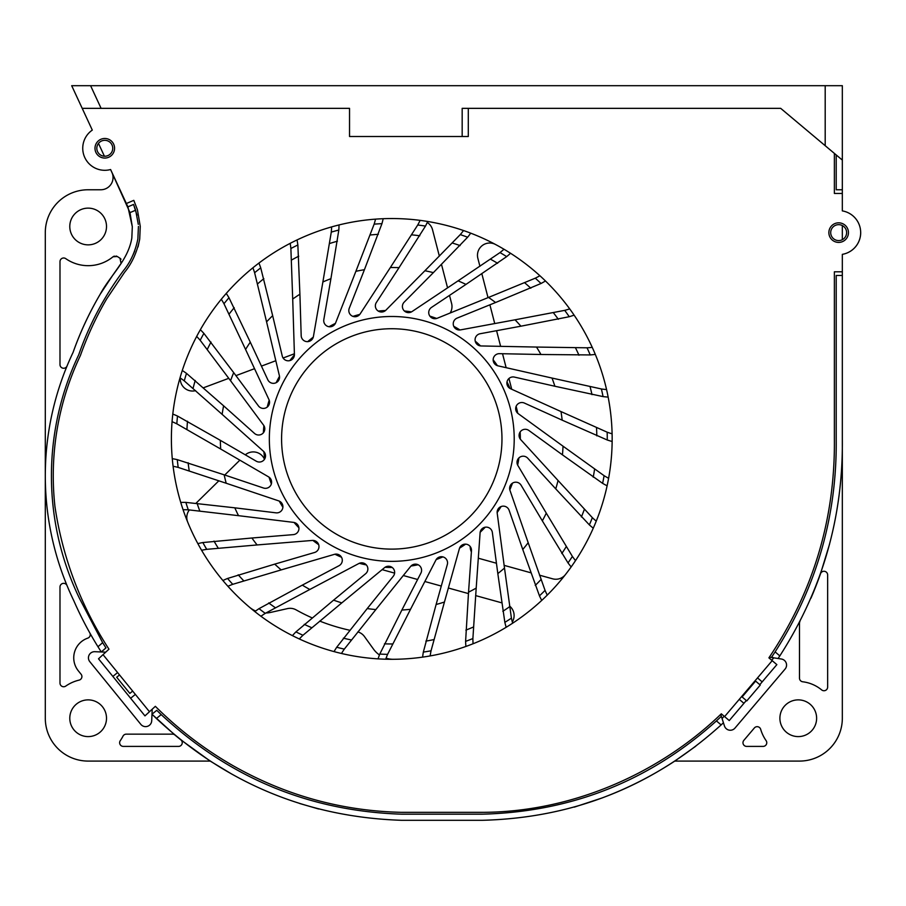 <?xml version="1.0" encoding="UTF-8"?>
<svg xmlns="http://www.w3.org/2000/svg" width="906" height="906" viewBox="0 0 906 906"><rect width="100%" height="100%" fill="white"/><g stroke="black" fill="none" stroke-linecap="round" stroke-linejoin="round"><path stroke-width="1.36" d="M299.671 803.497L318.572 808.967M574.336 807.11L601.924 798.016C627.62 788.39 651.901 776.08 674.777 761.085L695.695 746.261M180.849 739.851A374.189 374.189 0 0 1 174.903 735.004A3.669 3.669 0 0 0 172.559 734.154L126.262 734.154A3.669 3.669 0 0 0 123.001 736.148A39.185 39.185 0 0 1 120.305 740.621A3.669 3.669 0 0 0 123.318 746.397L178.55 746.397A3.669 3.669 0 0 0 180.849 739.851L210.203 761.085L232.185 774.324M265.843 612.988A24.485 24.485 0 0 0 270.701 612.399L287.44 608.617A12.242 12.242 0 0 1 296.126 609.874A195.9 195.9 0 0 0 312.083 617.869M720.723 714.392L721.674 717.337L720.938 716.714L716.431 720.916L721.131 724.913C653.452 786.091 573.872 817.892 482.377 820.304L401.573 820.304C307.474 817.189 225.753 783.26 156.41 718.503L161.2 714.608L156.761 710.327L151.981 714.222L156.41 718.503M100.498 650.746A362.468 362.468 0 0 0 101.291 651.969L94.813 651.697A6.127 6.127 0 0 0 89.807 661.674L140.849 724.381A6.127 6.127 0 0 0 151.71 720.768L151.981 714.222L174.903 735.004M210.203 761.085L88.154 761.085A42.854 42.854 0 0 1 45.3 718.232L45.3 232.616A42.854 42.854 0 0 1 88.154 189.762L100.804 189.762A12.242 12.242 0 0 0 111.914 172.367L127.927 206.885L132.31 226.726L129.988 212.616L135.651 210.215L138.29 224.371M67.055 585.627A3.669 3.669 0 0 0 59.989 587.031L59.989 683.067A3.669 3.669 0 0 0 65.764 686.08A39.185 39.185 0 0 1 79.082 680.123A3.669 3.669 0 0 0 81.076 674.223L78.414 670.95A20.815 20.815 0 0 1 87.78 638.13A3.669 3.669 0 0 0 89.796 632.864M106.512 718.232A18.369 18.369 0 0 0 88.154 699.874A18.369 18.369 0 0 0 69.785 718.232A18.369 18.369 0 0 0 88.154 736.601A18.369 18.369 0 0 0 106.512 718.232M121.597 262.027A3.669 3.669 0 0 1 121.042 263.374L119.988 258.244L117.338 256.523L113.023 256.772A39.185 39.185 0 0 1 65.764 258.652A3.669 3.669 0 0 0 59.989 261.664L59.989 364.574A3.669 3.669 0 0 0 67.055 365.979M69.785 226.5A18.369 18.369 0 0 0 88.154 244.858A18.369 18.369 0 0 0 106.512 226.5A18.369 18.369 0 0 0 88.154 208.131A18.369 18.369 0 0 0 69.785 226.5M105.73 652.15L101.279 651.969L97.973 646.737A362.06 362.06 0 0 1 73.896 600.927A288.029 288.029 0 0 1 73.092 352.366C80.192 332.23 89.241 312.83 100.215 294.19C89.241 312.83 80.192 332.23 73.092 352.366L73.092 352.366C80.283 332.106 89.32 312.717 100.215 294.19L113.069 274.778M136.965 215.22L133.544 204.45L127.916 206.84L132.31 226.726L131.823 238.074C128.052 260.6 110.339 275.254 100.215 294.19L107.746 282.423M108.969 280.645L118.267 267.406M129.988 212.616L110.589 169.524A22.038 22.038 0 0 1 92.299 130.102L71.699 85.696L90.589 85.696L101.098 108.346M104.417 156.217L98.471 143.408M825.196 145.696L825.196 85.696L842.331 85.696L842.331 210.894A22.038 22.038 0 0 1 842.331 254.348L842.331 271.8L834.381 271.8L834.381 438.923C835.196 518.674 813.373 591.652 768.9 657.847L772.195 660.655L724.585 716.601L721.312 713.815C658.164 774.653 570.599 812.104 482.377 812.342L401.573 812.342C341.868 810.995 285.82 795.513 233.42 765.898C204.62 749.409 178.595 729.557 155.345 706.329L149.467 711.731L135.368 694.404L130.623 698.266L98.516 658.798L108.969 649.183A357.915 357.915 0 0 1 54.938 506.42A280.067 280.067 0 0 1 80.407 355.514C87.52 335.514 96.296 316.602 106.749 298.787C96.296 316.602 87.52 335.514 80.407 355.514M825.196 85.696L90.589 85.696M724.12 716.204L722.082 718.594L721.674 717.337L723.43 722.773L721.131 724.913L723.43 722.773L724.483 726.023A6.127 6.127 0 0 0 734.97 728.096L785.117 669.024A6.127 6.127 0 0 0 781.368 659.013L778.084 658.503L779.817 655.899L775.117 651.89C816.68 586.929 837.042 515.944 836.215 438.923L836.215 275.469L842.331 275.469L842.331 718.232A42.854 42.854 0 0 1 799.522 761.085L674.777 761.085M842.331 275.469L842.331 271.8M842.331 239.682L842.331 225.56M799.805 621.743L799.896 621.584A3.669 3.669 0 0 0 799.488 623.26L799.488 678.13A3.669 3.669 0 0 0 802.716 681.776A36.727 36.727 0 0 1 821.629 689.896A3.669 3.669 0 0 0 827.642 687.065L827.642 574.948A3.669 3.669 0 0 0 820.508 573.736L829.613 543.962M763.09 746.397L746.657 746.397A3.669 3.669 0 0 1 743.86 740.338L754.358 727.971A3.669 3.669 0 0 1 760.678 729.307A39.185 39.185 0 0 0 766.102 740.621A3.669 3.669 0 0 1 763.09 746.397M816.623 718.232A18.369 18.369 0 0 0 798.254 699.874A18.369 18.369 0 0 0 779.896 718.232A18.369 18.369 0 0 0 798.254 736.601A18.369 18.369 0 0 0 816.623 718.232M820.508 573.736A378.13 378.13 0 0 1 810.938 598.22A378.13 378.13 0 0 0 820.508 573.736A3.669 3.669 0 0 1 820.508 573.725M842.331 438.923C843.192 517.303 822.354 589.625 779.817 655.899L778.084 658.503L769.364 657.167M771.731 660.259L773.781 657.847L771.697 657.02L775.117 651.89M104.36 645.4L103.748 644.415M101.279 651.969L105.957 647.903L102.65 642.66L97.973 646.737M151.981 714.222L152.197 709.228M462.173 136.512L462.173 108.346L780.689 108.346L842.331 160.079M133.08 254.824L134.779 250.883M138.425 226.443L137.882 238.912C135.345 251.426 130.577 261.959 123.567 270.509C104.213 296.443 89.275 324.518 78.743 354.733L78.743 354.722M846.623 232.616A7.961 7.961 0 0 0 838.662 224.665A7.961 7.961 0 0 0 830.7 232.616A7.961 7.961 0 0 0 838.662 240.577A7.961 7.961 0 0 0 846.623 232.616M112.74 148.267A7.961 7.961 0 0 0 104.779 140.317A7.961 7.961 0 0 0 96.817 148.267A7.961 7.961 0 0 0 104.779 156.228A7.961 7.961 0 0 0 112.74 148.267M73.092 352.366L73.092 352.366C80.283 332.106 89.32 312.717 100.215 294.19M87.78 638.13A20.815 20.815 0 0 0 73.737 657.813M78.743 354.733A281.902 281.902 0 0 0 79.49 598.424L102.65 642.66M119.547 674.936L116.693 677.258L129.841 693.396L132.672 691.085M119.988 258.244A3.669 3.669 0 0 1 121.019 259.252M120.362 264.371L118.324 267.338M113.057 256.749L114.349 256.081M116.025 256.002L117.338 256.523M135.651 210.215L133.544 204.45M842.331 189.762L836.215 189.762L836.215 154.937M435.571 318.051A12.242 12.242 0 0 0 436.783 318.425M450.135 313.023A12.242 12.242 0 0 0 451.596 303.476L449.512 295.401M447.564 287.87L441.494 264.416M439.353 256.126L432.524 229.728A12.242 12.242 0 0 0 427.236 222.468M180.294 377.995A12.242 12.242 0 0 0 195.605 390.645M203.431 387.791L228.776 378.312M235.934 375.639L254.541 368.685M261.438 366.103L275.82 360.724M283.091 358.006L293.227 354.212A12.242 12.242 0 0 0 294.393 353.714M264.495 459.297A12.242 12.242 0 0 0 245.311 454.846M239.852 460.169L224.745 475.016M218.867 480.792L196.149 503.113M189.411 509.874A12.242 12.242 0 0 0 187.689 522.071M249.49 607.213A24.485 24.485 0 0 0 255.651 611.018M319.739 621.086A195.9 195.9 0 0 0 349.739 630.248M357.836 631.912A12.242 12.242 0 0 1 364.45 636.544L373.499 649.104A24.485 24.485 0 0 0 379.444 654.947M386.081 658.186A24.485 24.485 0 0 0 393.566 659.296A24.485 24.485 0 0 1 386.081 658.186A24.485 24.485 0 0 0 393.566 659.296M512.309 621.946A12.242 12.242 0 0 0 509.546 606.023M501.709 602.818L475.661 595.593M468.436 593.589L448.368 588.017M441.29 586.057L424.846 581.505M417.621 579.489L403.306 575.525M394.608 573.113L382.117 569.648M470.191 546.556A12.242 12.242 0 0 0 471.38 551.913M478.311 558.175A12.242 12.242 0 0 0 479.161 558.447L496.443 563.238M504.144 565.367L530.859 572.785M539.478 575.174L552.569 578.798A12.242 12.242 0 0 0 565.491 574.54M495.469 244.461A12.242 12.242 0 0 0 477.858 258.323L479.92 266.285M481.867 273.816L488.028 297.644M489.886 304.812L494.733 323.567M496.579 330.69L500.622 346.341M502.536 353.725L506.137 367.689M508.934 378.493L511.72 389.263M517.756 413.295A128.55 128.55 0 0 0 516.114 406.25L516.239 406.737M453.759 326.296A128.55 128.55 0 0 1 459.999 329.965M475.163 341.075A128.55 128.55 0 0 1 480.542 345.922M465.911 646.465A97.95 97.95 0 0 1 465.605 641.369A215.481 215.481 0 0 0 472.887 638.549L476.194 588.096A171.404 171.404 0 0 1 468.538 592.173L471.471 550.757A6.161 6.161 0 0 0 459.387 548.662L444.438 602.037A171.404 171.404 0 0 1 436.114 604.495L447.326 564.506A6.161 6.161 0 0 0 435.922 560.021L410.52 609.296A171.404 171.404 0 0 1 401.879 610.032L420.905 573.124A6.161 6.161 0 0 0 410.633 566.431L375.843 609.579A171.404 171.404 0 0 1 367.236 608.56L393.295 576.239A6.161 6.161 0 0 0 384.586 567.62L341.811 602.886A171.404 171.404 0 0 1 333.589 600.146L365.616 573.736A6.161 6.161 0 0 0 358.821 563.532L309.829 589.466A171.404 171.404 0 0 1 302.321 585.129L339.025 565.706A6.161 6.161 0 0 0 334.416 554.347L281.2 569.897A171.404 171.404 0 0 1 274.722 564.132L314.575 552.49A6.161 6.161 0 0 0 312.355 540.44L257.1 544.948A171.404 171.404 0 0 1 251.913 538.005L293.295 534.631A6.161 6.161 0 0 0 293.544 522.377L238.516 515.673A171.404 171.404 0 0 1 234.824 507.824L276.047 512.841A6.161 6.161 0 0 0 278.754 500.893L226.206 483.249A171.404 171.404 0 0 1 224.167 474.823L263.533 488.028A6.161 6.161 0 0 0 268.572 476.862L220.668 449.014A171.404 171.404 0 0 1 220.373 440.35L256.285 461.211A6.161 6.161 0 0 0 263.476 451.29L222.14 414.359A171.404 171.404 0 0 1 223.601 405.809L254.563 433.476A6.161 6.161 0 0 0 263.612 425.22L230.554 380.713A171.404 171.404 0 0 1 233.703 372.638L258.47 405.967A6.161 6.161 0 0 0 268.991 399.693L245.571 349.456A171.404 171.404 0 0 1 250.283 342.174L267.825 379.807A6.161 6.161 0 0 0 279.399 375.786L266.579 321.856A171.404 171.404 0 0 1 272.661 315.673L282.264 356.069A6.161 6.161 0 0 0 294.416 354.45L292.706 299.048A171.404 171.404 0 0 1 299.909 294.212L301.188 335.718A6.161 6.161 0 0 0 313.408 336.579L322.887 281.97A171.404 171.404 0 0 1 330.916 278.686L323.816 319.591A6.161 6.161 0 0 0 335.616 322.898L355.888 271.313A171.404 171.404 0 0 1 364.416 269.716L349.229 308.357A6.161 6.161 0 0 0 360.112 313.974L390.361 267.519A171.404 171.404 0 0 1 399.036 267.666L376.375 302.457A6.161 6.161 0 0 0 385.922 310.158L424.903 270.747A171.404 171.404 0 0 1 433.362 272.638L404.167 302.151A6.161 6.161 0 0 0 411.958 311.607L458.074 280.849A171.404 171.404 0 0 1 465.978 284.405L431.437 307.451A6.161 6.161 0 0 0 437.168 318.278L488.538 297.428A171.404 171.404 0 0 1 495.571 302.513L457.088 318.119A6.161 6.161 0 0 0 460.531 329.886L515.038 319.807A171.404 171.404 0 0 1 520.905 326.194L480.067 333.748A6.161 6.161 0 0 0 481.075 345.956L536.488 347.055A171.404 171.404 0 0 1 540.95 354.495L499.433 353.668A6.161 6.161 0 0 0 493.158 359.829A128.55 128.55 0 0 1 497.439 365.696M506.998 381.89A128.55 128.55 0 0 1 510.021 388.459M520.146 431.947A128.55 128.55 0 0 1 520.338 439.184M518.923 457.938A128.55 128.55 0 0 1 517.654 465.05M512.49 483.136A128.55 128.55 0 0 1 509.818 489.852M501.12 506.533A128.55 128.55 0 0 1 497.145 512.57M485.265 527.156A128.55 128.55 0 0 1 480.157 532.275M465.593 544.166A128.55 128.55 0 0 1 459.557 548.153M442.898 556.873A128.55 128.55 0 0 1 436.182 559.568M418.108 564.755A128.55 128.55 0 0 1 410.984 566.035M392.241 567.473A128.55 128.55 0 0 1 385.005 567.292M366.352 564.936A128.55 128.55 0 0 1 359.308 563.306M341.505 557.235A128.55 128.55 0 0 1 334.926 554.223M269.037 477.156A128.55 128.55 0 0 0 271.381 483.997A128.55 128.55 0 0 1 269.037 477.156M279.252 501.086A128.55 128.55 0 0 0 282.921 507.315A128.55 128.55 0 0 1 279.252 501.086M318.719 544.699A128.55 128.55 0 0 1 312.887 540.418M298.923 527.824A128.55 128.55 0 0 1 294.065 522.456M264.779 458.844A128.55 128.55 0 0 1 263.861 451.664M263.363 432.864A128.55 128.55 0 0 1 263.906 425.65M267.213 407.145A128.55 128.55 0 0 1 269.195 400.192M276.16 382.717A128.55 128.55 0 0 1 279.501 376.307M289.841 360.599A128.55 128.55 0 0 1 294.405 354.982M307.689 341.675A128.55 128.55 0 0 1 313.295 337.1M328.991 326.738A128.55 128.55 0 0 1 335.401 323.385M352.853 316.398A128.55 128.55 0 0 1 359.807 314.405M378.312 311.075A128.55 128.55 0 0 1 385.526 310.52M404.325 310.973A128.55 128.55 0 0 1 411.505 311.89M429.829 316.126A128.55 128.55 0 0 1 436.669 318.459M755.14 680.7L755.604 681.097L742.116 696.952L741.64 696.555M742.116 696.952L746.77 700.916L760.259 685.072L755.604 681.097M156.761 710.327L161.2 714.608C229.388 777.96 309.512 811.153 401.573 814.177L482.377 814.177C571.901 811.833 649.919 780.745 716.431 720.916M149.467 711.731L144.96 715.887L130.815 698.503M135.368 694.404L117.599 672.558L113.375 675.989M131.347 697.677L130.623 698.266M106.749 298.787L124.586 272.264C131.868 263.533 136.908 252.502 139.705 239.161L138.04 246.908M834.381 153.397L834.381 193.442L842.331 193.442M860.7 232.616A22.038 22.038 0 0 1 842.331 254.348M139.705 239.161L140.26 226.364L137.406 209.671L133.805 200.351L126.364 203.51L110.6 169.524M82.74 148.267A22.038 22.038 0 0 1 92.299 130.102L82.208 108.346L349.535 108.346L349.535 136.512L468.3 136.512L468.3 108.346M114.575 148.267A9.796 9.796 0 0 0 104.779 138.482A9.796 9.796 0 0 0 94.983 148.267A9.796 9.796 0 0 0 104.779 158.063A9.796 9.796 0 0 0 114.575 148.267M171.393 438.923A220.385 220.385 0 0 0 391.777 659.296A220.385 220.385 0 0 0 612.162 438.923A220.385 220.385 0 0 0 391.777 218.539A220.385 220.385 0 0 0 171.393 438.923M828.865 232.616A9.796 9.796 0 0 0 838.662 242.412A9.796 9.796 0 0 0 848.458 232.616A9.796 9.796 0 0 0 838.662 222.819A9.796 9.796 0 0 0 828.865 232.616M757.518 677.903L762.173 681.878L776.861 664.63L772.195 660.655M724.585 716.601L729.251 720.564L743.928 703.316L739.262 699.353M762.173 681.878L759.794 684.676M746.306 700.519L743.928 703.316M776.861 664.63L768.922 673.951M506.171 627.292A97.95 97.95 0 0 1 504.846 622.365A215.481 215.481 0 0 0 511.414 618.141A90.6 90.6 0 0 0 512.637 623.203M493.158 359.829A6.161 6.161 0 0 0 497.949 365.831L552.026 378.062A171.404 171.404 0 0 1 554.891 386.25L514.393 377.089A6.161 6.161 0 0 0 510.497 388.708L560.995 411.573A171.404 171.404 0 0 1 562.162 420.158L524.325 403.034A6.161 6.161 0 0 0 518.175 413.623L563.034 446.194A171.404 171.404 0 0 1 562.445 454.846L528.844 430.452A6.161 6.161 0 0 0 520.678 439.591L558.062 480.52A171.404 171.404 0 0 1 555.74 488.878L527.745 458.21A6.161 6.161 0 0 0 517.904 465.525L546.284 513.136A171.404 171.404 0 0 1 542.332 520.859L521.075 485.186A6.161 6.161 0 0 0 509.965 490.361L528.187 542.717A171.404 171.404 0 0 1 522.762 549.489L509.115 510.271A6.161 6.161 0 0 0 497.19 513.102L504.495 568.051A171.404 171.404 0 0 1 497.824 573.589L504.846 622.365M472.887 638.549A90.6 90.6 0 0 0 473.068 643.758M541.743 600.406A97.95 97.95 0 0 1 539.455 595.842A215.481 215.481 0 0 0 545.05 590.384A90.6 90.6 0 0 0 547.258 595.106M571.176 566.918A97.95 97.95 0 0 1 568.017 562.909A215.481 215.481 0 0 0 572.399 556.431A90.6 90.6 0 0 0 575.514 560.61M593.271 528.187A97.95 97.95 0 0 1 589.364 524.891A215.481 215.481 0 0 0 592.354 517.666A90.6 90.6 0 0 0 596.25 521.131M607.122 485.797A97.95 97.95 0 0 1 602.626 483.362A215.481 215.481 0 0 0 604.098 475.684A90.6 90.6 0 0 0 608.617 478.289M612.139 441.482A97.95 97.95 0 0 1 607.258 439.999L562.162 420.158M607.258 439.999A215.481 215.481 0 0 0 607.258 438.923A215.481 215.481 0 0 0 607.156 432.185A90.6 90.6 0 0 0 612.105 433.827M608.153 397.077A97.95 97.95 0 0 1 603.068 396.601A215.481 215.481 0 0 0 601.391 388.968A90.6 90.6 0 0 0 606.567 389.58M595.299 354.371A97.95 97.95 0 0 1 590.225 354.937A215.481 215.481 0 0 0 587.043 347.802A90.6 90.6 0 0 0 592.241 347.36M574.11 315.141A97.95 97.95 0 0 1 569.251 316.715A215.481 215.481 0 0 0 564.71 310.362A90.6 90.6 0 0 0 569.704 308.878M545.469 280.973A97.95 97.95 0 0 1 541.018 283.487A215.481 215.481 0 0 0 535.287 278.176A90.6 90.6 0 0 0 539.885 275.73M510.52 253.261A97.95 97.95 0 0 1 506.68 256.625A215.481 215.481 0 0 0 499.999 252.581A90.6 90.6 0 0 0 503.996 249.252M470.724 233.159A97.95 97.95 0 0 1 467.632 237.225A215.481 215.481 0 0 0 460.271 234.609A90.6 90.6 0 0 0 463.521 230.543M427.689 221.483A97.95 97.95 0 0 1 425.48 226.092A215.481 215.481 0 0 0 417.734 225.005A90.6 90.6 0 0 0 420.112 220.373M383.181 218.708A97.95 97.95 0 0 1 381.947 223.657A215.481 215.481 0 0 0 374.144 224.156A90.6 90.6 0 0 0 375.537 219.139M339.025 224.948A97.95 97.95 0 0 1 338.821 230.045A215.481 215.481 0 0 0 331.279 232.106A90.6 90.6 0 0 0 331.63 226.908M297.032 239.943A97.95 97.95 0 0 1 297.859 244.982A215.481 215.481 0 0 0 290.883 248.516A90.6 90.6 0 0 0 290.18 243.352M258.923 263.091A97.95 97.95 0 0 1 260.735 267.859A215.481 215.481 0 0 0 254.62 272.729A90.6 90.6 0 0 0 252.899 267.814M226.251 293.431A97.95 97.95 0 0 1 228.98 297.734A215.481 215.481 0 0 0 223.975 303.736A90.6 90.6 0 0 0 221.291 299.274M200.351 329.727A97.95 97.95 0 0 1 203.895 333.397A215.481 215.481 0 0 0 200.192 340.282A90.6 90.6 0 0 0 196.67 336.443M182.287 370.497A97.95 97.95 0 0 1 186.5 373.374A215.481 215.481 0 0 0 184.258 380.871A90.6 90.6 0 0 0 180.034 377.825M172.797 414.076A97.95 97.95 0 0 1 177.508 416.047A215.481 215.481 0 0 0 176.829 423.827A90.6 90.6 0 0 0 172.072 421.698M172.287 458.663A97.95 97.95 0 0 1 177.293 459.648A215.481 215.481 0 0 0 178.188 467.405A90.6 90.6 0 0 0 173.103 466.273M180.747 502.445A97.95 97.95 0 0 1 185.855 502.388A215.481 215.481 0 0 0 188.289 509.818A90.6 90.6 0 0 0 183.08 509.727M197.859 543.623A97.95 97.95 0 0 1 202.842 542.547A215.481 215.481 0 0 0 206.727 549.33A90.6 90.6 0 0 0 201.608 550.293M222.899 580.508A97.95 97.95 0 0 1 227.576 578.458A215.481 215.481 0 0 0 232.74 584.313A90.6 90.6 0 0 0 227.927 586.295M254.858 611.607A97.95 97.95 0 0 1 259.025 608.651A215.481 215.481 0 0 0 265.265 613.351A90.6 90.6 0 0 0 260.939 616.261M292.423 635.638A97.95 97.95 0 0 1 295.911 631.901A215.481 215.481 0 0 0 302.966 635.253A90.6 90.6 0 0 0 299.32 638.968M334.054 651.607A97.95 97.95 0 0 1 336.715 647.246A215.481 215.481 0 0 0 344.314 649.115A90.6 90.6 0 0 0 341.483 653.486M378.051 658.877A97.95 97.95 0 0 1 379.784 654.064A215.481 215.481 0 0 0 387.587 654.358A90.6 90.6 0 0 0 385.707 659.217M422.615 657.133A97.95 97.95 0 0 1 423.34 652.082A215.481 215.481 0 0 0 431.041 650.791A90.6 90.6 0 0 0 430.169 655.933M511.414 618.141L504.495 568.051M468.538 592.173L465.605 641.357M497.824 573.589L492.343 532.422A6.161 6.161 0 0 0 480.101 532.807L476.194 588.096M604.098 475.684L563.034 446.194M607.156 432.185L560.995 411.573M554.891 386.25L603.068 396.601M601.391 388.968L552.026 378.062M540.95 354.495L590.225 354.937M587.043 347.802L536.488 347.055M520.905 326.194L569.251 316.715M564.71 310.362L515.038 319.807M495.571 302.513L541.018 283.487M535.287 278.176L488.538 297.428M465.978 284.405L506.68 256.625M499.999 252.581L458.074 280.849M433.362 272.638L467.632 237.225M460.271 234.609L424.903 270.747M399.036 267.666L425.48 226.092M417.734 225.005L390.361 267.519M364.416 269.716L381.947 223.657M374.144 224.156L355.888 271.313M330.916 278.686L338.821 230.045M331.279 232.106L322.887 281.97M299.909 294.212L297.859 244.982M290.883 248.516L292.706 299.048M272.661 315.673L260.735 267.859M254.62 272.729L266.579 321.856M250.283 342.174L228.98 297.734M223.975 303.736L245.571 349.456M233.703 372.638L203.895 333.397M200.192 340.282L230.554 380.713M223.601 405.809L186.5 373.374M184.258 380.871L222.14 414.359M220.373 440.35L177.508 416.047M176.829 423.827L220.668 449.014M224.167 474.823L177.293 459.648M178.188 467.405L226.206 483.249M234.824 507.824L185.855 502.388M188.289 509.818L238.516 515.673M251.913 538.005L202.842 542.547M206.727 549.33L257.1 544.948M274.722 564.132L227.576 578.458M232.74 584.313L281.2 569.897M302.321 585.129L259.025 608.651M265.265 613.351L309.829 589.466M333.589 600.146L295.911 631.901M302.966 635.253L341.811 602.886M367.236 608.56L336.715 647.246M344.314 649.115L375.843 609.579M401.879 610.032L379.784 654.064M387.587 654.358L410.52 609.296M436.114 604.495L423.34 652.082M431.041 650.791L444.438 602.037M562.445 454.846L602.626 483.362M592.354 517.666L558.062 480.52M555.74 488.878L589.364 524.891M572.399 556.431L546.284 513.136M542.332 520.859L568.017 562.909M545.05 590.384L528.187 542.717M522.762 549.489L539.455 595.842M514.212 438.923A122.435 122.435 0 0 1 391.777 561.358A122.435 122.435 0 0 1 269.342 438.923A122.435 122.435 0 0 1 391.777 316.488A122.435 122.435 0 0 1 514.212 438.923A122.435 122.435 0 0 1 391.777 561.358A122.435 122.435 0 0 1 269.342 438.923A122.435 122.435 0 0 1 391.777 316.488A122.435 122.435 0 0 1 514.212 438.923M117.599 672.558L103.024 654.642M465.865 630.123A205.05 205.05 0 0 0 473.442 627.009M425.854 641.12A205.05 205.05 0 0 0 433.917 639.591M384.461 643.838A205.05 205.05 0 0 0 392.649 643.973M343.351 638.175A205.05 205.05 0 0 0 351.358 639.953M304.235 624.347A205.05 205.05 0 0 0 311.721 627.699M268.708 602.932A205.05 205.05 0 0 0 275.356 607.722M238.21 574.8A205.05 205.05 0 0 0 243.759 580.825M213.997 541.097A205.05 205.05 0 0 0 218.233 548.13M197.066 503.226A205.05 205.05 0 0 0 199.796 510.961M188.108 462.717A205.05 205.05 0 0 0 189.229 470.837M186.942 429.41A205.05 205.05 0 0 1 187.497 421.233M193.057 388.368A205.05 205.05 0 0 1 195.232 380.463M207.293 349.399A205.05 205.05 0 0 1 211.019 342.106M229.093 314.099A205.05 205.05 0 0 1 234.212 307.7M257.553 283.906A205.05 205.05 0 0 1 263.85 278.663M291.505 260.056A205.05 205.05 0 0 1 298.731 256.194M329.558 243.533A205.05 205.05 0 0 1 337.417 241.2M370.158 235.016A205.05 205.05 0 0 1 378.334 234.314M411.652 234.835A205.05 205.05 0 0 1 419.795 235.786M452.332 243.012A205.05 205.05 0 0 1 460.112 245.594M490.52 259.207A205.05 205.05 0 0 1 497.632 263.306M524.676 282.763A205.05 205.05 0 0 1 530.814 288.21M553.385 312.717A205.05 205.05 0 0 1 558.311 319.274M575.491 347.836A205.05 205.05 0 0 1 578.979 355.243M590.066 386.681A205.05 205.05 0 0 1 591.992 394.642M596.522 427.655A205.05 205.05 0 0 1 596.805 435.854M593.226 477.19A205.05 205.05 0 0 0 594.596 469.104M581.403 516.952A205.05 205.05 0 0 0 584.37 509.319M561.811 553.532A205.05 205.05 0 0 0 566.25 546.635M535.253 585.412A205.05 205.05 0 0 0 540.995 579.557M502.83 611.29A205.05 205.05 0 0 0 509.636 606.714M501.969 438.923A110.192 110.192 0 0 1 391.777 549.115A110.192 110.192 0 0 1 281.585 438.923A110.192 110.192 0 0 1 391.777 328.731A110.192 110.192 0 0 1 501.969 438.923"/></g></svg>
